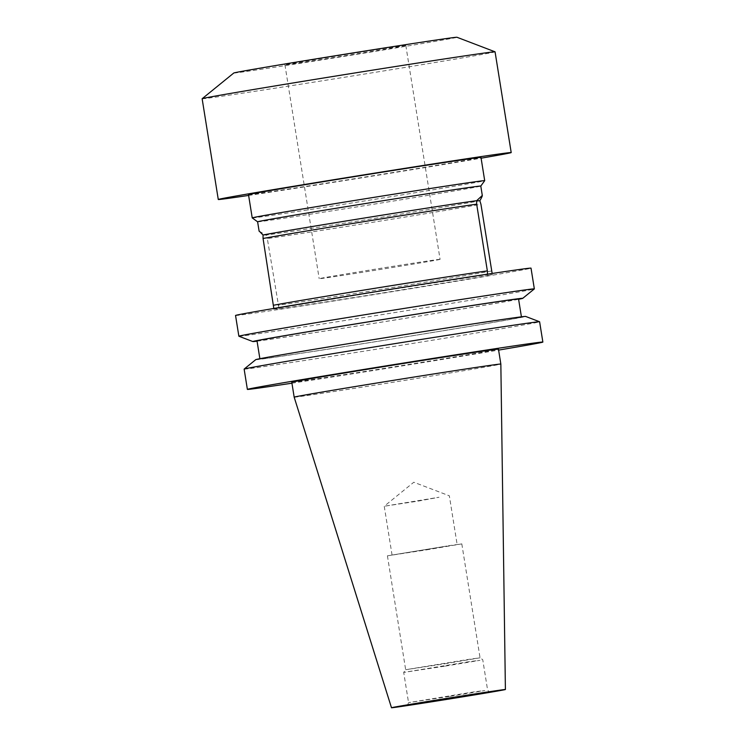 <?xml version="1.0" encoding="UTF-8"?>
<svg xmlns="http://www.w3.org/2000/svg" width="745" height="745" viewBox="0 0 745 745"><rect width="100%" height="100%" fill="white"/><g stroke="black" fill="none" stroke-linecap="round" stroke-linejoin="round"><path stroke-width="0.56" stroke-dasharray="3.73 2.79" d="M257.621 221.814L257.621 221.805A113.017 0.987 170.9 0 0 257.621 221.814A113.017 0.987 170.9 0 0 257.761 221.833A113.017 0.987 170.9 0 0 371.597 204.549A113.017 0.987 170.9 0 0 480.795 186.064A113.017 0.987 170.9 0 0 480.795 186.054L480.795 186.064M252.229 217.912A117.719 1.024 170.9 0 0 252.369 217.931A117.719 1.024 170.9 0 0 370.954 199.921A117.719 1.024 170.9 0 0 484.697 180.672M248.495 194.65A117.719 1.024 170.9 0 0 248.644 194.678A117.719 1.024 170.9 0 0 367.741 176.593A117.719 1.024 170.9 0 0 480.981 157.418M202.137 98.74A148.329 1.294 170.9 0 0 202.323 98.778A148.329 1.294 170.9 0 0 352.385 75.99A148.329 1.294 170.9 0 0 495.062 51.824M248.625 195.432A148.329 1.294 170.9 0 0 481.102 158.191M233.79 73.01A113.017 0.987 170.9 0 0 233.921 73.047A113.017 0.987 170.9 0 0 349.098 55.549A113.017 0.987 170.9 0 0 456.955 37.259M439.997 259.325A61.211 0.531 170.9 0 0 378.069 268.731A61.211 0.531 170.9 0 0 319.186 278.704A61.211 0.531 170.9 0 0 319.26 278.714A61.211 0.531 170.9 0 0 381.189 269.317A61.211 0.531 170.9 0 0 440.081 259.344A61.211 0.531 170.9 0 0 439.997 259.325M405.746 45.454A61.211 0.531 170.9 0 0 343.817 54.86A61.211 0.531 170.9 0 0 284.935 64.834A61.211 0.531 170.9 0 0 285.009 64.843A61.211 0.531 170.9 0 0 346.937 55.437A61.211 0.531 170.9 0 0 405.82 45.473A61.211 0.531 170.9 0 0 405.746 45.454M418.429 501.059L439.029 497.25L384.243 506.237L418.429 501.059M426.252 549.875L447.028 546.048L392.066 555.062L426.252 549.875M444.728 663.786L480.05 657.798L468.354 659.427L405.662 669.718L444.728 663.786M426.485 549.875L461.807 543.887L450.222 545.498L387.419 555.807L426.485 549.875M445.212 666.114L479.948 660.331L470.319 661.486L403.706 672.409L445.212 666.114M450.054 696.333L484.79 690.55L475.217 691.695L408.549 702.628L450.054 696.333M294.173 397.16A104.654 0.913 170.9 0 0 402.7 380.704A104.654 0.913 170.9 0 0 500.845 364.054M291.789 382.278A104.654 0.913 170.9 0 0 400.316 365.823A104.654 0.913 170.9 0 0 498.461 349.181M244.137 369.101A149.624 1.304 170.9 0 0 399.292 345.568A149.624 1.304 170.9 0 0 539.613 321.775M291.928 383.2A149.624 1.304 170.9 0 0 402.542 365.86A149.624 1.304 170.9 0 0 498.61 350.103M255.74 359.667A136.689 1.192 170.9 0 0 397.476 338.183A136.689 1.192 170.9 0 0 525.635 316.429M257.016 340.875A132.433 1.155 170.9 0 0 394.356 320.052A132.433 1.155 170.9 0 0 518.557 298.987M384.122 337.951A132.433 1.155 170.9 0 0 259.921 359.015A132.433 1.155 170.9 0 0 397.262 338.183A132.433 1.155 170.9 0 0 521.463 317.119A132.433 1.155 170.9 0 0 384.122 337.951M257.062 341.173A136.689 1.192 170.9 0 0 394.571 320.052A136.689 1.192 170.9 0 0 518.604 299.276M238.884 336.237A149.624 1.304 170.9 0 0 394.031 312.686A149.624 1.304 170.9 0 0 534.333 288.92M235.541 315.47A149.624 1.304 170.9 0 0 390.706 291.938A149.624 1.304 170.9 0 0 531.017 268.144M274.02 308.411L273.881 308.914L279.077 309.007L267.325 238.558A116.546 1.015 170.9 0 0 377.78 221.47A116.546 1.015 170.9 0 0 480.935 204.251M259.13 231.239L266.235 235.066A113.017 0.987 170.9 0 0 377.045 217.978A113.017 0.987 170.9 0 0 479.845 200.75M263.032 235.001L266.235 235.066L267.325 238.558M487.63 274.16L492.687 274.7L492.156 273.471M377.315 291.695A120.308 1.052 170.9 0 0 273.881 308.914L377.315 291.695A120.308 1.052 170.9 0 1 487.491 274.607L377.315 291.695M491.625 270.966A116.546 1.015 -9.1 0 1 388.471 288.185A116.546 1.015 -9.1 0 1 278.015 305.273M279.077 309.007A120.308 1.052 170.9 0 0 389.253 291.91A120.308 1.052 170.9 0 0 492.687 274.7M284.935 64.834L319.186 278.704M392.066 555.062L384.243 506.237L413.782 482.239L449.337 495.807L457.16 544.632M461.807 543.887L480.05 657.798L482.751 659.744L487.593 689.972L489.307 692.077M387.419 555.807L405.662 669.718L403.706 672.409L408.549 702.628L407.58 705.17M405.82 45.473L440.081 259.344"/><path stroke-width="1.12" d="M484.697 180.662A117.719 1.024 170.9 0 0 484.557 180.635A117.719 1.024 170.9 0 0 365.46 198.719A117.719 1.024 170.9 0 0 252.22 217.903L248.495 194.65A117.719 1.024 170.9 0 1 361.735 175.475A117.719 1.024 170.9 0 1 480.832 157.391A117.719 1.024 170.9 0 1 480.981 157.418L484.697 180.662A117.719 1.024 170.9 0 0 484.697 180.662L480.795 186.064A113.017 0.987 170.9 0 0 480.655 186.026A113.017 0.987 170.9 0 0 366.326 203.394A113.017 0.987 170.9 0 0 257.612 221.805L259.13 231.239M202.156 98.722L233.79 73.01A113.017 0.987 170.9 0 1 343.333 54.478A113.017 0.987 170.9 0 1 456.825 37.25A113.017 0.987 170.9 0 1 456.955 37.259L495.043 51.805A148.329 1.294 170.9 0 0 495.043 51.805A148.329 1.294 170.9 0 0 494.876 51.787A148.329 1.294 170.9 0 0 345.922 74.398A148.329 1.294 170.9 0 0 202.156 98.722A148.329 1.294 170.9 0 0 202.137 98.74L218.276 199.492A148.329 1.294 170.9 0 0 218.462 199.53A148.329 1.294 170.9 0 0 248.625 195.432M481.102 158.191A148.329 1.294 170.9 0 0 511.2 152.576A148.329 1.294 170.9 0 0 511.014 152.539A148.329 1.294 170.9 0 0 360.953 175.326A148.329 1.294 170.9 0 0 218.276 199.492M450.492 698.661L486.466 692.673L476.511 693.865L407.58 705.17L450.492 698.661M445.585 698.577A57.682 0.503 170.9 0 0 391.488 707.75A57.682 0.503 170.9 0 0 451.302 698.68A57.682 0.503 170.9 0 0 505.399 689.507A57.682 0.503 170.9 0 0 445.585 698.577M294.173 397.16L291.789 382.278A104.654 0.913 170.9 0 1 389.933 365.637A104.654 0.913 170.9 0 1 498.461 349.181L500.845 364.054A104.654 0.913 170.9 0 0 392.317 380.518A104.654 0.913 170.9 0 0 294.173 397.16L391.488 707.75M498.61 350.103A149.624 1.304 170.9 0 0 542.863 342.067L539.613 321.775A149.624 1.304 170.9 0 0 539.594 321.756A149.624 1.304 170.9 0 0 384.448 345.308A149.624 1.304 170.9 0 0 244.146 369.082A149.624 1.304 170.9 0 0 244.137 369.101L247.377 389.393A149.624 1.304 170.9 0 0 291.928 383.2M542.863 342.067A149.624 1.304 170.9 0 0 387.698 365.599A149.624 1.304 170.9 0 0 247.377 389.393M539.594 321.756L525.635 316.429A136.689 1.192 170.9 0 0 383.908 337.941A136.689 1.192 170.9 0 0 255.74 359.667L244.146 369.082M521.416 316.83L518.557 298.987A132.433 1.155 170.9 0 0 381.216 319.819A132.433 1.155 170.9 0 0 257.016 340.875L259.875 358.717M518.604 299.276A136.689 1.192 170.9 0 0 522.739 298.335A136.689 1.192 170.9 0 0 381.002 319.81A136.689 1.192 170.9 0 0 252.844 341.564A136.689 1.192 170.9 0 0 257.062 341.173M522.739 298.335L534.333 288.92A149.624 1.304 170.9 0 0 534.342 288.892A149.624 1.304 170.9 0 0 379.177 312.425A149.624 1.304 170.9 0 0 238.866 336.219A149.624 1.304 170.9 0 0 238.884 336.237L252.844 341.564M534.342 288.892L531.017 268.144A149.624 1.304 170.9 0 0 375.862 291.677A149.624 1.304 170.9 0 0 235.541 315.47L238.866 336.219M273.741 305.199A116.546 1.015 -9.1 0 1 376.905 287.98A116.546 1.015 -9.1 0 1 487.351 270.891L476.67 204.177A116.546 1.015 170.9 0 0 366.214 221.265A116.546 1.015 170.9 0 0 263.06 238.484L273.881 308.914M476.67 204.177L476.642 200.694L482.304 195.488L480.795 186.054M482.145 195.33C482.686 195.348 481.913 197.155 479.845 200.75L480.935 204.251L492.156 273.471M479.845 200.75L476.642 200.694A113.017 0.987 170.9 0 0 365.832 217.782A113.017 0.987 170.9 0 0 263.032 235.001L259.251 231.127M263.06 238.484L263.032 235.001M487.351 270.891L487.491 274.607M252.22 217.903A117.719 1.024 170.9 0 0 252.229 217.912L257.621 221.805M495.062 51.824L511.2 152.576M505.399 689.507L500.845 364.054"/></g></svg>

